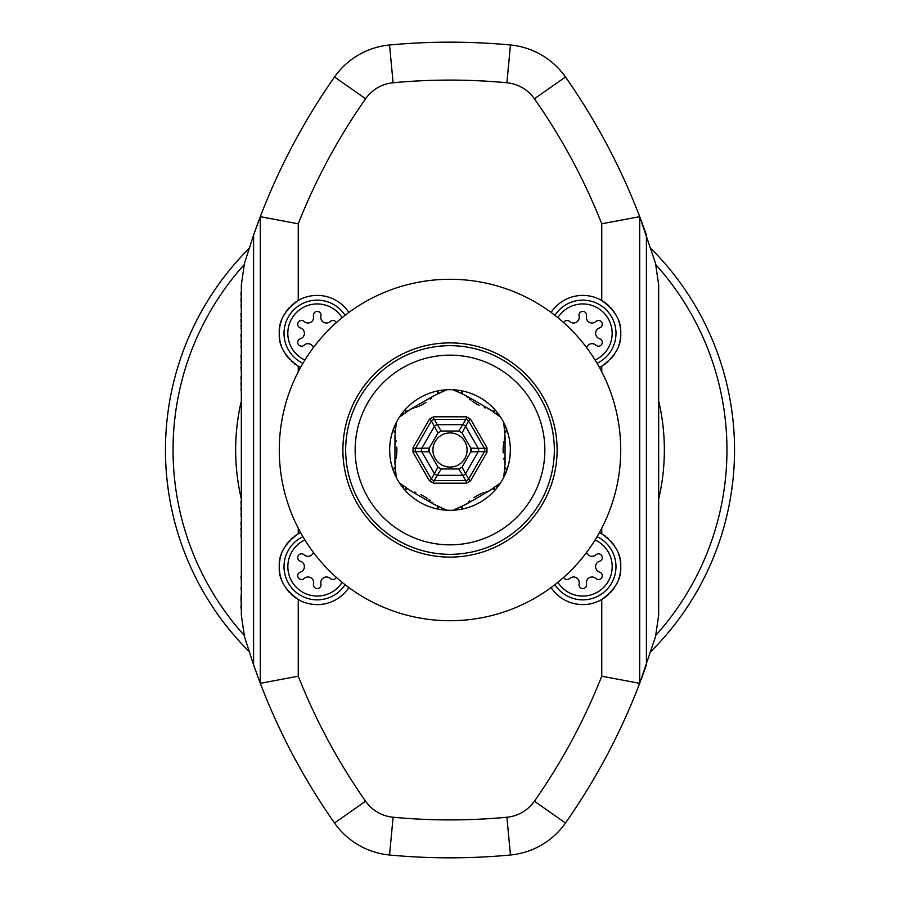 <?xml version="1.0" encoding="UTF-8"?>
<svg xmlns="http://www.w3.org/2000/svg" width="900" height="900" viewBox="0 0 900 900"><rect width="100%" height="100%" fill="white"/><g stroke="black" fill="none" stroke-linecap="round" stroke-linejoin="round"><path stroke-width="1.35" d="M348.885 587.554A37.935 37.935 0 0 1 298.249 599.512L298.249 676.204L260.303 683.325L253.586 664.942A644.951 644.951 0 0 0 255.442 670.185M244.485 636.716L253.586 664.942L253.586 235.058L244.485 263.284L241.335 284.918L241.335 615.082L244.485 636.716M641.295 679.106A644.951 644.951 0 0 0 646.414 664.942L646.414 235.058A644.951 644.951 0 0 0 639.697 216.675L655.515 263.284L658.665 284.918L658.665 615.082L655.515 636.716L639.697 683.325L601.751 676.204L601.751 599.512A37.935 37.935 0 0 1 551.115 587.554M258.716 220.894A644.951 644.951 0 0 0 253.586 235.058L260.303 216.675L298.249 223.796L298.249 300.488A37.935 37.935 0 0 1 348.885 312.446M389.543 855A644.951 644.951 0 0 0 510.457 855A75.881 75.881 0 0 0 565.481 823.005A644.951 644.951 0 0 0 639.697 683.325L639.697 216.675A644.951 644.951 0 0 0 565.481 76.995A75.881 75.881 0 0 0 510.457 45A644.951 644.951 0 0 0 389.543 45A75.881 75.881 0 0 0 334.519 76.995A644.951 644.951 0 0 0 260.303 216.675L260.303 683.325A644.951 644.951 0 0 0 334.519 823.005A75.881 75.881 0 0 0 389.543 855L393.098 817.234A607.016 607.016 0 0 0 506.902 817.234A37.935 37.935 0 0 0 534.409 801.236A607.016 607.016 0 0 0 601.751 676.204M551.115 312.446A37.935 37.935 0 0 1 601.751 300.488L601.751 223.796A607.016 607.016 0 0 0 534.409 98.764A37.935 37.935 0 0 0 506.902 82.766A607.016 607.016 0 0 0 393.098 82.766A37.935 37.935 0 0 0 365.591 98.764A607.016 607.016 0 0 0 298.249 223.796M601.751 371.79L601.751 366.199A37.935 37.935 0 0 1 599.434 367.436M599.434 532.564A37.935 37.935 0 0 1 601.751 533.801L601.751 528.21M298.249 676.204A607.016 607.016 0 0 0 365.591 801.236A37.935 37.935 0 0 0 393.098 817.234M298.249 528.21L298.249 533.801A37.935 37.935 0 0 1 300.566 532.564M300.566 367.436A37.935 37.935 0 0 1 298.249 366.199L298.249 371.79M298.249 599.512C284.85 589.815 278.528 578.857 279.281 566.663C278.528 554.456 284.85 543.51 298.249 533.801M298.249 366.199C284.85 356.49 278.528 345.544 279.281 333.338C278.528 321.142 284.85 310.185 298.249 300.488M295.695 535.421A37.935 37.935 0 0 0 294.424 536.332M293.355 537.165A37.935 37.935 0 0 0 291.218 539.033M289.282 540.99A37.935 37.935 0 0 0 288 542.464M287.55 543.015A37.935 37.935 0 0 0 286.009 545.096M284.636 547.211A37.935 37.935 0 0 0 283.455 549.349M282.746 550.8A37.935 37.935 0 0 0 282.454 551.475M281.565 553.68A37.935 37.935 0 0 0 280.856 555.84M280.271 558.011A37.935 37.935 0 0 0 280.046 559.08M279.832 560.183A37.935 37.935 0 0 0 279.529 562.342M295.695 597.904A37.935 37.935 0 0 1 294.424 596.992M293.355 596.16A37.935 37.935 0 0 1 291.218 594.293M289.282 592.335A37.935 37.935 0 0 1 287.989 590.85M287.55 590.31A37.935 37.935 0 0 1 286.009 588.229M284.636 586.114A37.935 37.935 0 0 1 283.455 583.965M282.746 582.514A37.935 37.935 0 0 1 282.454 581.85M281.565 579.645A37.935 37.935 0 0 1 280.856 577.485M280.271 575.314A37.935 37.935 0 0 1 280.046 574.267M279.832 573.142A37.935 37.935 0 0 1 279.529 570.983M302.929 536.692A33.199 33.199 0 0 0 317.216 599.861A33.199 33.199 0 0 0 345.094 584.685M304.897 539.966A29.407 29.407 0 0 0 317.216 596.059A29.407 29.407 0 0 0 342.113 582.311M336.319 577.373A3.791 3.791 0 0 1 330.334 578.509A5.692 5.692 0 0 0 320.918 583.942A3.791 3.791 0 0 1 317.216 588.566A3.791 3.791 0 0 1 313.515 583.942A5.692 5.692 0 0 0 304.099 578.509A3.791 3.791 0 0 1 298.238 577.62A3.791 3.791 0 0 1 300.397 572.096A5.692 5.692 0 0 0 300.397 561.229A3.791 3.791 0 0 1 298.238 555.705A3.791 3.791 0 0 1 304.099 554.816A5.692 5.692 0 0 0 313.38 552.386M639.697 683.325L639.697 216.675L601.751 223.796M601.751 300.488C615.15 310.185 621.472 321.142 620.719 333.338C621.472 345.544 615.15 356.49 601.751 366.199M601.751 533.801C615.15 543.51 621.472 554.456 620.719 566.663C621.472 578.857 615.15 589.815 601.751 599.512M604.305 364.579A37.935 37.935 0 0 0 605.576 363.668M606.645 362.835A37.935 37.935 0 0 0 608.783 360.968M610.717 359.01A37.935 37.935 0 0 0 612 357.536M612.45 356.985A37.935 37.935 0 0 0 613.991 354.904M615.364 352.789A37.935 37.935 0 0 0 616.545 350.651M617.254 349.2A37.935 37.935 0 0 0 617.546 348.525M618.435 346.32A37.935 37.935 0 0 0 619.144 344.16M619.729 341.989A37.935 37.935 0 0 0 619.954 340.92M620.168 339.817A37.935 37.935 0 0 0 620.471 337.657M604.305 302.096A37.935 37.935 0 0 1 605.576 303.007M606.645 303.84A37.935 37.935 0 0 1 608.783 305.707M610.717 307.665A37.935 37.935 0 0 1 612.011 309.15M612.45 309.69A37.935 37.935 0 0 1 613.991 311.771M615.364 313.886A37.935 37.935 0 0 1 616.545 316.035M617.254 317.486A37.935 37.935 0 0 1 617.546 318.15M618.435 320.355A37.935 37.935 0 0 1 619.144 322.515M619.729 324.686A37.935 37.935 0 0 1 619.954 325.733M620.168 326.858A37.935 37.935 0 0 1 620.471 329.017M597.071 363.308A33.199 33.199 0 0 0 582.784 300.139A33.199 33.199 0 0 0 554.906 315.315M595.102 360.034A29.407 29.407 0 0 0 582.784 303.941A29.407 29.407 0 0 0 557.887 317.689M586.62 347.614A5.692 5.692 0 0 1 595.901 345.184A3.791 3.791 0 0 0 601.762 344.295A3.791 3.791 0 0 0 599.602 338.771A5.692 5.692 0 0 1 599.602 327.904A3.791 3.791 0 0 0 601.762 322.38A3.791 3.791 0 0 0 595.901 321.491A5.692 5.692 0 0 1 586.485 316.058A3.791 3.791 0 0 0 582.784 311.434A3.791 3.791 0 0 0 579.082 316.058A5.692 5.692 0 0 1 569.666 321.491A3.791 3.791 0 0 0 563.681 322.627M604.305 597.904A37.935 37.935 0 0 0 605.576 596.992M606.645 596.16A37.935 37.935 0 0 0 608.783 594.293M610.717 592.335A37.935 37.935 0 0 0 612.011 590.85M612.45 590.31A37.935 37.935 0 0 0 613.991 588.229M615.364 586.114A37.935 37.935 0 0 0 616.545 583.965M617.254 582.514A37.935 37.935 0 0 0 617.546 581.85M618.435 579.645A37.935 37.935 0 0 0 619.144 577.485M619.729 575.314A37.935 37.935 0 0 0 619.954 574.267M620.168 573.142A37.935 37.935 0 0 0 620.471 570.983M604.305 535.421A37.935 37.935 0 0 1 605.576 536.332M606.645 537.165A37.935 37.935 0 0 1 608.783 539.033M610.717 540.99A37.935 37.935 0 0 1 612 542.464M612.45 543.015A37.935 37.935 0 0 1 613.991 545.096M615.364 547.211A37.935 37.935 0 0 1 616.545 549.349M617.254 550.8A37.935 37.935 0 0 1 617.546 551.475M618.435 553.68A37.935 37.935 0 0 1 619.144 555.84M619.729 558.011A37.935 37.935 0 0 1 619.954 559.08M620.168 560.183A37.935 37.935 0 0 1 620.471 562.342M554.906 584.685A33.199 33.199 0 0 0 615.161 573.986A33.199 33.199 0 0 0 597.071 536.692M557.887 582.311A29.407 29.407 0 0 0 611.505 572.962A29.407 29.407 0 0 0 595.102 539.966M563.681 577.373A3.791 3.791 0 0 0 569.666 578.509A5.692 5.692 0 0 1 579.082 583.942A3.791 3.791 0 0 0 582.784 588.566A3.791 3.791 0 0 0 586.485 583.942A5.692 5.692 0 0 1 595.901 578.509A3.791 3.791 0 0 0 601.762 577.62A3.791 3.791 0 0 0 599.602 572.096A5.692 5.692 0 0 1 599.602 561.229A3.791 3.791 0 0 0 601.762 555.705A3.791 3.791 0 0 0 595.901 554.816A5.692 5.692 0 0 1 586.62 552.386M295.695 302.096A37.935 37.935 0 0 0 294.424 303.007M293.355 303.84A37.935 37.935 0 0 0 291.218 305.707M289.282 307.665A37.935 37.935 0 0 0 287.989 309.15M287.55 309.69A37.935 37.935 0 0 0 286.009 311.771M284.636 313.886A37.935 37.935 0 0 0 283.455 316.035M282.746 317.486A37.935 37.935 0 0 0 282.454 318.15M281.565 320.355A37.935 37.935 0 0 0 280.856 322.515M280.271 324.686A37.935 37.935 0 0 0 280.046 325.733M279.832 326.858A37.935 37.935 0 0 0 279.529 329.017M295.695 364.579A37.935 37.935 0 0 1 294.424 363.668M293.355 362.835A37.935 37.935 0 0 1 291.218 360.968M289.282 359.01A37.935 37.935 0 0 1 288 357.536M287.55 356.985A37.935 37.935 0 0 1 286.009 354.904M284.636 352.789A37.935 37.935 0 0 1 283.455 350.651M282.746 349.2A37.935 37.935 0 0 1 282.454 348.525M281.565 346.32A37.935 37.935 0 0 1 280.856 344.16M280.271 341.989A37.935 37.935 0 0 1 280.046 340.92M279.832 339.817A37.935 37.935 0 0 1 279.529 337.657M345.094 315.315A33.199 33.199 0 0 0 284.839 326.014A33.199 33.199 0 0 0 302.929 363.308M342.113 317.689A29.407 29.407 0 0 0 288.495 327.037A29.407 29.407 0 0 0 304.897 360.034M336.319 322.627A3.791 3.791 0 0 0 330.334 321.491A5.692 5.692 0 0 1 320.918 316.058A3.791 3.791 0 0 0 317.216 311.434A3.791 3.791 0 0 0 313.515 316.058A5.692 5.692 0 0 1 304.099 321.491A3.791 3.791 0 0 0 298.238 322.38A3.791 3.791 0 0 0 300.397 327.904A5.692 5.692 0 0 1 300.397 338.771A3.791 3.791 0 0 0 298.238 344.295A3.791 3.791 0 0 0 304.099 345.184A5.692 5.692 0 0 1 313.38 347.614M452.441 620.707L447.559 620.707M437.918 620.291L433.35 619.909M419.996 618.064L418.545 617.805L419.996 618.064M418.545 282.195L419.996 281.936L418.545 282.195M433.35 280.091L437.918 279.709M447.559 279.293L452.441 279.293M462.082 279.709L466.65 280.091M480.004 281.936L481.455 282.195L480.004 281.936M481.455 617.805L480.004 618.064L481.455 617.805M466.65 619.909L462.082 620.291M478.62 281.689L474.761 281.081M472.95 280.822L469.091 280.35M430.909 280.35L427.05 280.822M425.239 281.081L421.38 281.689M469.091 619.65L472.95 619.178M474.761 618.919L478.62 618.311M450 620.719A170.719 170.719 0 0 0 620.719 450A170.719 170.719 0 0 0 450 279.281A170.719 170.719 0 0 0 279.281 450A170.719 170.719 0 0 0 450 620.719M421.38 618.311L425.239 618.919M427.05 619.178L430.909 619.65M450 345.668A104.332 104.332 0 0 0 345.668 450A104.332 104.332 0 0 0 450 554.332A104.332 104.332 0 0 0 554.332 450A104.332 104.332 0 0 0 450 345.668M450 544.849A94.849 94.849 0 0 0 544.849 450A94.849 94.849 0 0 0 450 355.151A94.849 94.849 0 0 0 355.151 450A94.849 94.849 0 0 0 450 544.849M498.859 485.123A18.968 18.968 0 0 0 500.58 482.873A60.322 60.322 0 0 1 396.248 477.371A60.322 60.322 0 0 1 453.173 389.756A60.322 60.322 0 0 1 500.58 482.873L489.127 490.973L465.919 504.371L453.173 510.244M457.38 509.535A18.968 18.968 0 0 0 458.73 509.096M461.34 507.904A18.968 18.968 0 0 0 462.566 507.161M493.223 489.465A18.968 18.968 0 0 0 494.483 488.767M496.811 487.114A18.968 18.968 0 0 0 497.869 486.157M465.919 504.371A47.419 47.419 0 0 1 467.01 503.269M468.776 501.604A47.419 47.419 0 0 1 469.688 500.827M474.098 497.52A47.419 47.419 0 0 1 481.118 493.684M482.681 493.031A47.419 47.419 0 0 1 484.267 492.424M486.124 491.805A47.419 47.419 0 0 1 489.127 490.973M437.434 507.161A18.968 18.968 0 0 0 438.66 507.904M441.27 509.096A18.968 18.968 0 0 0 442.62 509.535M444.004 509.873A18.968 18.968 0 0 0 446.827 510.244L434.081 504.371L410.873 490.973A47.419 47.419 0 0 1 412.369 491.366M414.697 492.064A47.419 47.419 0 0 1 415.822 492.457M420.896 494.629A47.419 47.419 0 0 1 427.725 498.791M429.075 499.815A47.419 47.419 0 0 1 430.391 500.884M431.865 502.189A47.419 47.419 0 0 1 434.081 504.371M402.131 486.157A18.968 18.968 0 0 0 403.189 487.114M405.517 488.767A18.968 18.968 0 0 0 406.777 489.465M394.211 467.696A18.968 18.968 0 0 0 394.178 469.136M394.459 471.994A18.968 18.968 0 0 0 394.751 473.377M395.145 474.75A18.968 18.968 0 0 0 396.248 477.371L394.954 463.399L394.954 436.601A47.419 47.419 0 0 1 395.37 438.098M395.921 440.46A47.419 47.419 0 0 1 396.146 441.641M396.799 447.109A47.419 47.419 0 0 1 396.608 455.108M396.394 456.784A47.419 47.419 0 0 1 396.124 458.46M395.73 460.384A47.419 47.419 0 0 1 394.954 463.399M394.751 426.623A18.968 18.968 0 0 0 394.459 428.006M394.178 430.864A18.968 18.968 0 0 0 394.211 432.304M406.777 410.535A18.968 18.968 0 0 0 405.517 411.233M403.189 412.886A18.968 18.968 0 0 0 402.131 413.843M401.141 414.877A18.968 18.968 0 0 0 399.42 417.127L410.873 409.027L434.081 395.629A47.419 47.419 0 0 1 432.99 396.731M431.224 398.396A47.419 47.419 0 0 1 430.312 399.173M425.902 402.48A47.419 47.419 0 0 1 418.882 406.316M417.319 406.969A47.419 47.419 0 0 1 415.733 407.576M413.876 408.195A47.419 47.419 0 0 1 410.873 409.027M442.62 390.465A18.968 18.968 0 0 0 441.27 390.904M438.66 392.096A18.968 18.968 0 0 0 437.434 392.839M462.566 392.839A18.968 18.968 0 0 0 461.34 392.096M458.73 390.904A18.968 18.968 0 0 0 457.38 390.465M455.996 390.127A18.968 18.968 0 0 0 453.173 389.756L465.919 395.629L489.127 409.027A47.419 47.419 0 0 1 487.631 408.634M485.303 407.936A47.419 47.419 0 0 1 484.178 407.543M479.104 405.371A47.419 47.419 0 0 1 472.275 401.209M470.925 400.185A47.419 47.419 0 0 1 469.609 399.116M468.135 397.811A47.419 47.419 0 0 1 465.919 395.629M497.869 413.843A18.968 18.968 0 0 0 496.811 412.886M494.483 411.233A18.968 18.968 0 0 0 493.223 410.535M505.789 432.304A18.968 18.968 0 0 0 505.822 430.864M505.541 428.006A18.968 18.968 0 0 0 505.249 426.623M504.855 425.25A18.968 18.968 0 0 0 503.752 422.629L505.046 436.601L505.046 463.399A47.419 47.419 0 0 1 504.63 461.902M504.079 459.54A47.419 47.419 0 0 1 503.854 458.359M503.201 452.891A47.419 47.419 0 0 1 503.392 444.892M503.606 443.216A47.419 47.419 0 0 1 503.876 441.54M504.27 439.616A47.419 47.419 0 0 1 505.046 436.601M505.249 473.377A18.968 18.968 0 0 0 505.541 471.994M505.822 469.136A18.968 18.968 0 0 0 505.789 467.696M433.147 417.071A36.99 36.99 0 0 0 429.907 418.939L433.688 416.801L466.312 416.801A36.99 36.99 0 0 0 466.312 416.801L470.093 418.939A36.99 36.99 0 0 0 466.853 417.071L465.806 419.344A3.791 3.161 30 0 1 468.652 420.986L470.093 418.939L470.588 419.265L486.911 447.536L486.945 451.868A36.99 36.99 0 0 0 486.945 448.132L484.447 448.358A3.791 3.161 90 0 1 484.447 451.642L486.945 451.868L486.911 452.464L470.588 480.735L466.853 482.929A36.99 36.99 0 0 0 470.093 481.061L468.652 479.014A3.791 3.161 150 0 1 465.806 480.656L466.853 482.929L466.312 483.199L433.688 483.199A36.99 36.99 0 0 0 433.688 483.199L429.907 481.061A36.99 36.99 0 0 0 433.147 482.929L434.194 480.656A3.791 3.161 -150 0 1 431.348 479.014L429.907 481.061L429.412 480.735L413.089 452.464L413.055 448.132A36.99 36.99 0 0 0 413.055 451.868L415.553 451.642A3.791 3.161 -90 0 1 415.553 448.358L413.055 448.132L413.089 447.536L429.412 419.265L429.907 418.939L431.348 420.986A3.791 3.161 -30 0 1 434.194 419.344L433.147 417.071M505.046 463.399L503.752 477.371M489.127 409.027L500.58 417.127M434.081 395.629L446.827 389.756M394.954 436.601L396.248 422.629M410.873 490.973L399.42 482.873M434.43 426.319A3.791 3.161 -30 0 1 437.276 424.676L434.194 419.344L465.806 419.344L462.724 424.676A3.791 3.161 30 0 1 465.57 426.319L468.652 420.986L484.447 448.358L478.294 448.358A3.791 3.161 90 0 1 478.294 451.642L484.447 451.642L468.652 479.014L465.57 473.681A3.791 3.161 150 0 1 462.724 475.324L465.806 480.656L434.194 480.656L437.276 475.324A3.791 3.161 -150 0 1 434.43 473.681L431.348 479.014L415.553 451.642L421.706 451.642A3.791 3.161 -90 0 1 421.706 448.358L434.43 426.319L431.348 420.986L415.553 448.358L429.188 448.099L437.951 432.923L434.43 426.319M440.876 431.044A3.791 3.791 -30 0 1 441.236 431.032L437.276 424.676L462.724 424.676L458.764 431.032A3.791 3.791 30 0 1 459.124 431.044M461.846 432.619A3.791 3.791 30 0 1 462.049 432.923L465.57 426.319L478.294 448.358L470.812 448.099A3.791 3.791 90 0 1 470.981 448.436M471.262 449.381A3.791 3.791 90 0 1 470.812 451.901L470.812 448.099L462.049 432.923L458.764 431.032L441.236 431.032L437.951 432.923A3.791 3.791 -30 0 1 438.154 432.619M429.019 448.436A3.791 3.791 -90 0 1 429.188 448.099L429.188 451.901L421.706 451.642L434.43 473.681L437.951 467.077L429.188 451.901A3.791 3.791 -90 0 1 429.019 451.564M432.923 450A17.078 17.078 0 0 1 450 432.923A17.078 17.078 0 0 1 467.077 450A17.078 17.078 0 0 1 450 467.077A17.078 17.078 0 0 1 432.923 450M438.154 467.381A3.791 3.791 -150 0 1 437.951 467.077L441.236 468.968L437.276 475.324L462.724 475.324L458.764 468.968L441.236 468.968A3.791 3.791 -150 0 1 440.876 468.956M459.124 468.956A3.791 3.791 150 0 1 458.764 468.968L462.049 467.077L465.57 473.681L478.294 451.642L470.812 451.901L462.049 467.077A3.791 3.791 150 0 1 461.846 467.381M260.303 683.325L260.303 216.675M167.062 419.816L166.838 422.055L167.062 419.816M166.399 426.96L166.196 429.581L166.399 426.96M165.521 443.947L165.521 456.053L165.521 443.947M166.196 470.419L166.399 473.04L166.196 470.419M166.838 477.945L167.062 480.184L166.838 477.945M167.321 482.512L168.683 492.683M249.064 248.535A284.535 284.535 0 0 0 249.064 651.465M731.317 492.683L732.679 482.512M732.938 480.184L733.163 477.945L732.938 480.184M733.601 473.04L733.804 470.419L733.601 473.04M734.479 456.053L734.479 443.947L734.479 456.053M733.804 429.581L733.601 426.96L733.804 429.581M733.163 422.055L732.938 419.816L733.163 422.055M732.679 417.488L731.317 407.317M650.936 651.465A284.535 284.535 0 0 0 650.936 248.535M655.965 635.153A276.952 276.952 0 0 0 655.965 264.847M244.035 264.847A276.952 276.952 0 0 0 244.035 635.153M658.665 499.061A214.357 214.357 0 0 0 658.665 400.939M240.964 402.581A214.357 214.357 0 0 0 240.964 497.419A214.357 214.357 0 0 0 241.245 498.69M731.385 492.244L731.599 490.838L731.385 492.244M732.251 486.011L732.555 483.502L732.251 486.011M733.41 475.279L733.567 473.546M734.535 452.048L734.535 447.952L734.535 452.048M734.153 435.105L733.849 430.256L734.153 435.105M733.556 426.364L733.399 424.598M732.555 416.475L732.251 413.989L732.555 416.475M731.599 409.162L731.385 407.756L731.599 409.162M733.41 424.721L733.567 426.454M733.556 473.636L733.399 475.402M168.615 407.756L168.401 409.162L168.615 407.756M167.749 413.989L167.445 416.498L167.749 413.989M166.59 424.721L166.433 426.454M165.465 447.952L165.465 452.048L165.465 447.952M165.847 464.895L166.151 469.744L165.847 464.895M166.444 473.636L166.601 475.402M167.445 483.525L167.749 486.011L167.445 483.525M168.401 490.838L168.615 492.244L168.401 490.838M166.59 475.279L166.433 473.546M166.444 426.364L166.601 424.598M241.335 497.419L241.335 394.358M241.335 592.582L241.335 595.192M241.335 596.936L240.964 595.192M241.335 605.633L240.964 596.936M241.335 607.365L240.964 605.633M241.335 609.975L240.964 607.365M241.335 582.154L241.335 587.801M241.335 589.106L240.964 587.801M241.335 576.067L241.335 561.285M241.335 578.678L240.964 576.067M241.335 522.158L241.335 519.559M241.335 528.244L240.964 522.158M241.335 534.33L240.964 528.244M241.335 536.94L240.964 534.33M241.335 501.3L241.335 498.69M241.335 507.386L240.964 501.3M241.335 513.472L240.964 507.386M241.335 516.071L240.964 513.472M241.335 355.23L241.335 352.62M241.335 361.316L240.964 355.23M241.335 367.402L240.964 361.316M241.335 370.012L240.964 367.402M241.335 334.361L241.335 331.762M241.335 340.447L240.964 334.361M241.335 346.534L240.964 340.447M241.335 349.144L240.964 346.534M241.335 313.504L241.335 310.894M241.335 319.59L240.964 313.504M241.335 325.676L240.964 319.59M241.335 328.275L240.964 325.676M241.335 292.635L241.335 290.025M241.335 298.721L240.964 292.635M241.335 304.808L240.964 298.721M241.335 307.418L240.964 304.808M241.335 589.759L240.964 589.106M241.335 579.33L240.964 578.678M241.335 537.592L240.964 536.94M241.335 516.724L240.964 516.071M241.335 376.751L241.335 374.141M241.335 382.838L240.964 376.751M241.335 388.924L240.964 382.838M241.335 391.534L240.964 388.924M241.335 370.665L240.964 370.012M241.335 328.928L240.964 328.275M241.335 308.07L240.964 307.418M506.902 817.234L510.457 855M365.591 801.236L334.519 823.005M365.591 98.764L334.519 76.995M393.098 82.766L389.543 45M506.902 82.766L510.457 45M534.409 98.764L565.481 76.995M534.409 801.236L565.481 823.005M450 557.111A107.111 107.111 0 0 0 557.111 450A107.111 107.111 0 0 0 450 342.889A107.111 107.111 0 0 0 342.889 450A107.111 107.111 0 0 0 450 557.111M428.738 450.619A3.791 3.791 -90 0 1 428.738 449.381"/></g></svg>
